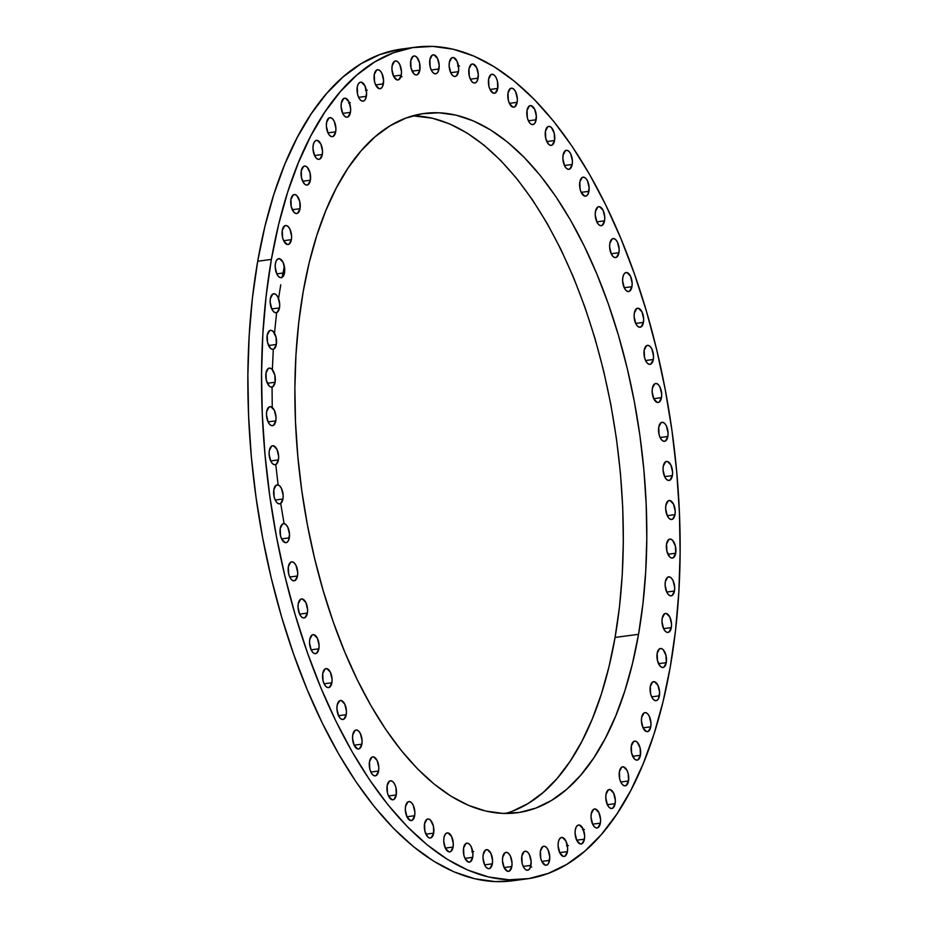 <?xml version="1.0" encoding="UTF-8"?>
<svg xmlns="http://www.w3.org/2000/svg" width="928" height="928" viewBox="0 0 928 928"><rect width="100%" height="100%" fill="white"/><g stroke="black" fill="none" stroke-linecap="round" stroke-linejoin="round"><path stroke-width="1.39" d="M572.205 164.476A9.582 4.652 -97.6 0 1 568.91 169.325A9.582 4.652 -97.6 0 1 564.201 164.894A9.582 4.652 -97.6 0 1 563.087 155.162L565.454 150.649L567.24 150.359L569.096 151.508L570.732 153.92L572.414 160.938L572.205 164.476L569.838 168.989L568.052 169.279L566.196 168.13L564.56 165.718L562.878 158.7L563.087 155.162A9.582 4.652 -97.6 0 1 566.382 150.313A9.582 4.652 -97.6 0 1 571.091 154.744A9.582 4.652 -97.6 0 1 572.205 164.476L564.456 165.497L572.205 164.476M588.92 191.33A9.582 4.652 -97.6 0 1 585.626 196.179A9.582 4.652 -97.6 0 1 580.916 191.748A9.582 4.652 -97.6 0 1 579.814 182.016L582.169 177.503L583.967 177.213L585.823 178.362L587.447 180.774L589.129 187.792L588.027 194.149L586.566 195.843L584.768 196.133L581.288 192.572L580.116 189.254L579.814 182.016A9.582 4.652 -97.6 0 1 583.109 177.167A9.582 4.652 -97.6 0 1 587.818 181.598A9.582 4.652 -97.6 0 1 588.92 191.33L581.183 192.351L588.92 191.33M604.557 220.841A9.582 4.652 -97.6 0 1 601.263 225.69A9.582 4.652 -97.6 0 1 596.542 221.258A9.582 4.652 -97.6 0 1 595.44 211.526L597.794 207.025L599.592 206.724L603.084 210.285L604.766 217.303L604.557 220.841L602.191 225.353L600.404 225.643L598.548 224.495L596.913 222.082L595.231 215.064L595.44 211.526A9.582 4.652 -97.6 0 1 598.734 206.677A9.582 4.652 -97.6 0 1 603.444 211.108A9.582 4.652 -97.6 0 1 604.557 220.841L596.808 221.862L604.557 220.841M618.941 252.729A9.582 4.652 -97.6 0 1 615.647 257.578A9.582 4.652 -97.6 0 1 610.937 253.158A9.582 4.652 -97.6 0 1 609.824 243.426L612.19 238.914L613.976 238.624L615.832 239.772L617.468 242.185L619.15 249.191L618.941 252.729L616.575 257.242L614.788 257.532L612.932 256.383L611.297 253.97L609.615 246.952L609.824 243.426A9.582 4.652 -97.6 0 1 613.118 238.577A9.582 4.652 -97.6 0 1 617.828 242.997A9.582 4.652 -97.6 0 1 618.941 252.729L611.192 253.762L618.941 252.729M631.945 286.694A9.582 4.652 -97.6 0 1 628.65 291.543A9.582 4.652 -97.6 0 1 623.929 287.112A9.582 4.652 -97.6 0 1 622.827 277.379L623.732 274.56L625.194 272.878L626.98 272.577L630.472 276.138L632.154 283.156L631.945 286.694L629.578 291.206L627.792 291.496L625.936 290.348L624.3 287.935L622.618 280.917L622.827 277.379A9.582 4.652 -97.6 0 1 626.122 272.53A9.582 4.652 -97.6 0 1 630.831 276.962A9.582 4.652 -97.6 0 1 631.945 286.694L624.196 287.715L631.945 286.694M643.44 322.399A9.582 4.652 -97.6 0 1 640.146 327.248A9.582 4.652 -97.6 0 1 635.425 322.816A9.582 4.652 -97.6 0 1 634.323 313.096L636.678 308.583L638.476 308.282L641.967 311.854L643.649 318.861L643.44 322.399L641.074 326.911L639.288 327.201L637.432 326.053L635.796 323.64L634.114 316.622L634.323 313.096A9.582 4.652 -97.6 0 1 637.617 308.235A9.582 4.652 -97.6 0 1 642.327 312.666A9.582 4.652 -97.6 0 1 643.44 322.399L635.692 323.431L643.44 322.399M653.312 359.507A9.582 4.652 -97.6 0 1 650.018 364.356A9.582 4.652 -97.6 0 1 645.308 359.925A9.582 4.652 -97.6 0 1 644.194 350.192L646.561 345.68L648.347 345.39L650.203 346.538L651.839 348.951L653.521 355.969L653.312 359.507L650.957 364.02L649.159 364.31L647.303 363.161L645.679 360.748L644.508 357.431L644.194 350.192A9.582 4.652 -97.6 0 1 647.5 345.344A9.582 4.652 -97.6 0 1 652.21 349.775A9.582 4.652 -97.6 0 1 653.312 359.507L645.575 360.528L653.312 359.507M661.478 397.648A9.582 4.652 -97.6 0 1 658.184 402.497A9.582 4.652 -97.6 0 1 653.474 398.077A9.582 4.652 -97.6 0 1 652.361 388.345L654.727 383.832L656.514 383.542L658.37 384.691L660.005 387.104L661.687 394.122L661.478 397.648L659.124 402.16L657.326 402.45L653.834 398.889L652.152 391.883L652.361 388.345A9.582 4.652 -97.6 0 1 655.655 383.496A9.582 4.652 -97.6 0 1 660.376 387.916A9.582 4.652 -97.6 0 1 661.478 397.648L653.73 398.68L661.478 397.648M667.847 436.473A9.582 4.652 -97.6 0 1 664.552 441.322A9.582 4.652 -97.6 0 1 659.843 436.902A9.582 4.652 -97.6 0 1 658.729 427.17L661.096 422.658L662.882 422.368L664.738 423.516L666.374 425.929L668.056 432.935L667.847 436.473L665.492 440.986L663.694 441.276L661.838 440.127L660.214 437.714L659.042 434.408L658.729 427.17A9.582 4.652 -97.6 0 1 662.035 422.321A9.582 4.652 -97.6 0 1 666.745 426.741A9.582 4.652 -97.6 0 1 667.847 436.473L660.11 437.506L667.847 436.473M672.371 475.6A9.582 4.652 -97.6 0 1 669.076 480.449A9.582 4.652 -97.6 0 1 664.355 476.018A9.582 4.652 -97.6 0 1 663.253 466.285L665.608 461.784L667.406 461.483L670.898 465.044L672.58 472.062L672.371 475.6L670.004 480.112L668.218 480.402L666.362 479.254L664.726 476.841L663.044 469.823L663.253 466.285A9.582 4.652 -97.6 0 1 666.548 461.436A9.582 4.652 -97.6 0 1 671.257 465.868A9.582 4.652 -97.6 0 1 672.371 475.6L664.622 476.621L672.371 475.6M674.992 514.646A9.582 4.652 -97.6 0 1 671.698 519.494A9.582 4.652 -97.6 0 1 666.977 515.075A9.582 4.652 -97.6 0 1 665.875 505.342L668.23 500.83L670.028 500.54L673.519 504.101L675.201 511.108L674.992 514.646L672.626 519.158L670.84 519.448L668.984 518.3L667.348 515.887L665.666 508.869L665.875 505.342A9.582 4.652 -97.6 0 1 669.169 500.494A9.582 4.652 -97.6 0 1 673.879 504.913A9.582 4.652 -97.6 0 1 674.992 514.646L667.244 515.678L674.992 514.646M666.571 543.936L668.937 539.423L670.724 539.133L672.58 540.282L675.375 546L675.688 553.239A9.582 4.652 -97.6 0 1 672.394 558.088A9.582 4.652 -97.6 0 1 667.684 553.668A9.582 4.652 -97.6 0 1 666.571 543.936L666.571 543.936A9.582 4.652 -97.6 0 1 669.865 539.087A9.582 4.652 -97.6 0 1 674.586 543.518A9.582 4.652 -97.6 0 1 675.688 553.239L673.322 557.751L671.536 558.041L669.68 556.893L666.884 551.174L666.571 543.936M667.94 554.271L675.688 553.239L667.94 554.271M674.459 591.02A9.582 4.652 -97.6 0 1 671.164 595.869A9.582 4.652 -97.6 0 1 666.455 591.438A9.582 4.652 -97.6 0 1 665.341 581.705L667.708 577.193L669.494 576.903L671.35 578.051L672.986 580.464L674.668 587.482L674.459 591.02L672.092 595.532L670.306 595.822L668.45 594.674L666.814 592.261L665.132 585.243L665.341 581.705A9.582 4.652 -97.6 0 1 668.636 576.856A9.582 4.652 -97.6 0 1 673.345 581.288A9.582 4.652 -97.6 0 1 674.459 591.02L666.71 592.041L674.459 591.02M671.315 627.606A9.582 4.652 -97.6 0 1 668.009 632.455A9.582 4.652 -97.6 0 1 663.3 628.024A9.582 4.652 -97.6 0 1 662.198 618.292L664.552 613.779L666.35 613.489L669.842 617.05L671.524 624.068L671.315 627.606L668.949 632.119L667.162 632.409L665.306 631.26L663.671 628.848L661.989 621.83L662.198 618.292A9.582 4.652 -97.6 0 1 665.492 613.443A9.582 4.652 -97.6 0 1 670.202 617.874A9.582 4.652 -97.6 0 1 671.315 627.606L663.566 628.627L671.315 627.606M657.163 653.347L659.518 648.834L661.316 648.544L663.172 649.693L665.968 655.412L666.281 662.65A9.582 4.652 -97.6 0 1 662.975 667.499A9.582 4.652 -97.6 0 1 658.265 663.068A9.582 4.652 -97.6 0 1 657.163 653.347L657.163 653.347A9.582 4.652 -97.6 0 1 660.458 648.498A9.582 4.652 -97.6 0 1 665.167 652.918A9.582 4.652 -97.6 0 1 666.281 662.65L663.914 667.162L662.128 667.452L660.272 666.304L657.476 660.585L657.163 653.347M658.532 663.682L666.281 662.65L658.532 663.682M659.402 695.814A9.582 4.652 -97.6 0 1 656.108 700.675A9.582 4.652 -97.6 0 1 651.398 696.244A9.582 4.652 -97.6 0 1 650.284 686.511L652.651 681.999L654.449 681.709L657.929 685.27L659.611 692.288L658.509 698.645L657.047 700.327L655.249 700.628L653.393 699.48L651.769 697.056L650.598 693.75L650.284 686.511A9.582 4.652 -97.6 0 1 653.59 681.662A9.582 4.652 -97.6 0 1 658.3 686.094A9.582 4.652 -97.6 0 1 659.402 695.814L651.665 696.847L659.402 695.814M650.76 726.798A9.582 4.652 -97.6 0 1 647.466 731.647A9.582 4.652 -97.6 0 1 642.756 727.216A9.582 4.652 -97.6 0 1 641.642 717.483L644.009 712.971L645.795 712.681L647.651 713.829L649.287 716.242L650.969 723.26L650.76 726.798L648.405 731.31L646.607 731.6L643.116 728.039L641.434 721.021L641.642 717.483A9.582 4.652 -97.6 0 1 644.937 712.634A9.582 4.652 -97.6 0 1 649.658 717.066A9.582 4.652 -97.6 0 1 650.76 726.798L643.023 727.819L650.76 726.798M631.318 745.961L633.673 741.449L635.471 741.159L637.316 742.307L640.123 748.038L640.424 755.276A9.582 4.652 -97.6 0 1 637.13 760.125A9.582 4.652 -97.6 0 1 632.42 755.694A9.582 4.652 -97.6 0 1 631.318 745.961L631.318 745.961A9.582 4.652 -97.6 0 1 634.613 741.112A9.582 4.652 -97.6 0 1 639.322 745.544A9.582 4.652 -97.6 0 1 640.424 755.276L638.07 759.788L636.272 760.078L634.416 758.93L631.62 753.2L631.318 745.961M632.687 756.297L640.424 755.276L632.687 756.297M628.511 780.982A9.582 4.652 -97.6 0 1 625.205 785.83A9.582 4.652 -97.6 0 1 620.496 781.399A9.582 4.652 -97.6 0 1 619.394 771.678L621.748 767.166L623.546 766.864L627.026 770.437L628.198 773.743L628.511 780.982L626.145 785.494L624.358 785.784L622.502 784.636L620.867 782.223L619.695 778.917L619.394 771.678A9.582 4.652 -97.6 0 1 622.688 766.818A9.582 4.652 -97.6 0 1 627.398 771.249A9.582 4.652 -97.6 0 1 628.511 780.982L620.762 782.002L628.511 780.982M615.113 803.671A9.582 4.652 -97.6 0 1 611.807 808.52A9.582 4.652 -97.6 0 1 607.098 804.1A9.582 4.652 -97.6 0 1 605.996 794.368L608.35 789.856L610.148 789.566L613.64 793.127L615.322 800.145L615.113 803.671L612.747 808.184L610.96 808.474L609.104 807.325L607.469 804.912L605.787 797.894L605.996 794.368A9.582 4.652 -97.6 0 1 609.29 789.519A9.582 4.652 -97.6 0 1 614 793.939A9.582 4.652 -97.6 0 1 615.113 803.671L607.364 804.704L615.113 803.671M600.37 823.136A9.582 4.652 -97.6 0 1 597.075 827.985A9.582 4.652 -97.6 0 1 592.354 823.554A9.582 4.652 -97.6 0 1 591.252 813.821L593.607 809.309L595.405 809.019L598.896 812.58L600.578 819.598L600.37 823.136L598.003 827.648L596.217 827.938L594.361 826.79L592.725 824.377L591.043 817.359L591.252 813.821A9.582 4.652 -97.6 0 1 594.546 808.972A9.582 4.652 -97.6 0 1 599.256 813.404A9.582 4.652 -97.6 0 1 600.37 823.136L592.621 824.157L600.37 823.136M561.637 837.462L561.637 837.462A9.582 4.652 -97.6 0 1 566.324 841.893A9.582 4.652 -97.6 0 1 567.426 851.626A9.582 4.652 -97.6 0 1 564.131 856.474A9.582 4.652 -97.6 0 1 559.422 852.043A9.582 4.652 -97.6 0 1 558.308 842.322L559.213 839.492L560.674 837.81L562.461 837.508L565.952 841.07L567.634 848.088L567.426 851.626L565.071 856.138L563.273 856.428L559.781 852.867L558.099 845.849L558.308 842.322A9.582 4.652 -97.6 0 1 561.602 837.462M584.42 839.167A9.582 4.652 -97.6 0 1 581.125 844.016A9.582 4.652 -97.6 0 1 576.416 839.585A9.582 4.652 -97.6 0 1 575.302 829.864L576.207 827.034L577.668 825.352L579.455 825.05L582.946 828.623L584.628 835.629L584.42 839.167L582.065 843.68L580.267 843.97L576.775 840.408L575.093 833.39L575.302 829.864A9.582 4.652 -97.6 0 1 578.608 825.004A9.582 4.652 -97.6 0 1 583.318 829.435A9.582 4.652 -97.6 0 1 584.42 839.167L576.682 840.188L584.42 839.167M559.677 852.646L567.426 851.626L559.677 852.646M549.538 860.384A9.582 4.652 -97.6 0 1 546.244 865.232A9.582 4.652 -97.6 0 1 541.534 860.813A9.582 4.652 -97.6 0 1 540.432 851.08L542.787 846.568L544.585 846.278L546.441 847.426L548.065 849.839L549.747 856.846L548.645 863.214L547.184 864.896L545.386 865.186L541.906 861.625L540.734 858.319L540.432 851.08A9.582 4.652 -97.6 0 1 543.727 846.232A9.582 4.652 -97.6 0 1 548.436 850.651A9.582 4.652 -97.6 0 1 549.538 860.384L541.801 861.416L549.538 860.384M530.944 865.36A9.582 4.652 -97.6 0 1 527.649 870.22A9.582 4.652 -97.6 0 1 522.94 865.789A9.582 4.652 -97.6 0 1 521.838 856.057L524.192 851.544L525.99 851.254L527.846 852.403L529.47 854.816L531.152 861.834L530.05 868.19L528.589 869.872L526.791 870.174L524.935 869.026L523.311 866.601L522.139 863.295L521.838 856.057A9.582 4.652 -97.6 0 1 525.132 851.208A9.582 4.652 -97.6 0 1 529.842 855.639A9.582 4.652 -97.6 0 1 530.944 865.36L523.206 866.392L530.944 865.36M511.815 866.52A9.582 4.652 -97.6 0 1 508.521 871.369A9.582 4.652 -97.6 0 1 503.811 866.938A9.582 4.652 -97.6 0 1 502.698 857.205L505.064 852.693L506.85 852.403L508.706 853.551L510.342 855.964L512.024 862.982L511.815 866.52L509.46 871.032L507.662 871.322L504.171 867.761L502.489 860.743L502.698 857.205A9.582 4.652 -97.6 0 1 506.004 852.356A9.582 4.652 -97.6 0 1 510.713 856.788A9.582 4.652 -97.6 0 1 511.815 866.52L504.078 867.541L511.815 866.52M492.339 863.829A9.582 4.652 -97.6 0 1 489.044 868.678A9.582 4.652 -97.6 0 1 484.323 864.246A9.582 4.652 -97.6 0 1 483.221 854.514L485.576 850.002L487.374 849.712L490.866 853.273L492.548 860.291L492.339 863.829L489.972 868.341L488.186 868.631L486.33 867.483L484.694 865.07L483.012 858.052L483.221 854.514A9.582 4.652 -97.6 0 1 486.516 849.665A9.582 4.652 -97.6 0 1 491.225 854.096A9.582 4.652 -97.6 0 1 492.339 863.829L484.59 864.85L492.339 863.829M472.688 857.321A9.582 4.652 -97.6 0 1 469.394 862.17A9.582 4.652 -97.6 0 1 464.684 857.739A9.582 4.652 -97.6 0 1 463.571 848.018L465.937 843.506L467.724 843.216L469.58 844.364L471.215 846.777L472.897 853.783L472.688 857.321L470.334 861.834L468.536 862.124L465.044 858.562L463.884 855.256L463.571 848.018A9.582 4.652 -97.6 0 1 466.877 843.169A9.582 4.652 -97.6 0 1 471.586 847.589A9.582 4.652 -97.6 0 1 472.688 857.321L464.951 858.354L472.688 857.321M453.073 847.067A9.582 4.652 -97.6 0 1 449.778 851.916A9.582 4.652 -97.6 0 1 445.069 847.484A9.582 4.652 -97.6 0 1 443.955 837.752L444.86 834.933L446.322 833.251L448.108 832.95L451.6 836.511L453.282 843.529L453.073 847.067L450.718 851.579L448.92 851.869L445.428 848.308L443.746 841.29L443.955 837.752A9.582 4.652 -97.6 0 1 447.25 832.903A9.582 4.652 -97.6 0 1 451.971 837.334A9.582 4.652 -97.6 0 1 453.073 847.067L445.324 848.088L453.073 847.067M424.548 823.844L426.915 819.331L428.713 819.041L430.557 820.19L433.364 825.92L433.666 833.158A9.582 4.652 -97.6 0 1 430.372 838.007A9.582 4.652 -97.6 0 1 425.662 833.576A9.582 4.652 -97.6 0 1 424.548 823.844L424.548 823.844A9.582 4.652 -97.6 0 1 427.854 818.995A9.582 4.652 -97.6 0 1 432.564 823.426A9.582 4.652 -97.6 0 1 433.666 833.158L431.311 837.671L429.513 837.961L427.657 836.812L424.862 831.082L424.548 823.844M425.929 834.179L433.666 833.158L425.929 834.179M414.665 815.724A9.582 4.652 -97.6 0 1 411.371 820.572A9.582 4.652 -97.6 0 1 406.661 816.153A9.582 4.652 -97.6 0 1 405.548 806.42L407.914 801.908L409.7 801.618L411.556 802.766L413.192 805.179L414.874 812.197L414.665 815.724L412.31 820.236L410.512 820.526L407.021 816.965L405.339 809.958L405.548 806.42A9.582 4.652 -97.6 0 1 408.854 801.572A9.582 4.652 -97.6 0 1 413.563 805.991A9.582 4.652 -97.6 0 1 414.665 815.724L406.928 816.756L414.665 815.724M396.256 794.948A9.582 4.652 -97.6 0 1 392.95 799.797A9.582 4.652 -97.6 0 1 388.24 795.366A9.582 4.652 -97.6 0 1 387.138 785.645L389.493 781.132L391.291 780.842L393.147 781.991L394.771 784.404L395.943 787.71L396.256 794.948L393.89 799.46L392.092 799.75L388.612 796.189L387.44 792.883L387.138 785.645A9.582 4.652 -97.6 0 1 390.433 780.796A9.582 4.652 -97.6 0 1 395.142 785.216A9.582 4.652 -97.6 0 1 396.256 794.948L388.507 795.98L396.256 794.948M378.601 771.017A9.582 4.652 -97.6 0 1 375.295 775.866A9.582 4.652 -97.6 0 1 370.585 771.435A9.582 4.652 -97.6 0 1 369.483 761.714L371.838 757.202L373.636 756.912L377.128 760.473L378.81 767.479L378.601 771.017L376.234 775.53L374.448 775.82L372.592 774.671L370.956 772.258L369.785 768.952L369.483 761.714A9.582 4.652 -97.6 0 1 372.778 756.865A9.582 4.652 -97.6 0 1 377.487 761.285A9.582 4.652 -97.6 0 1 378.601 771.017L370.852 772.05L378.601 771.017M361.874 744.163A9.582 4.652 -97.6 0 1 358.579 749.012A9.582 4.652 -97.6 0 1 353.87 744.592A9.582 4.652 -97.6 0 1 352.756 734.86L355.122 730.348L356.909 730.058L358.765 731.206L360.4 733.619L362.082 740.637L361.874 744.163L359.519 748.676L357.721 748.966L354.229 745.404L352.547 738.398L352.756 734.86A9.582 4.652 -97.6 0 1 356.05 730.011A9.582 4.652 -97.6 0 1 360.772 734.431A9.582 4.652 -97.6 0 1 361.874 744.163L354.125 745.196L361.874 744.163M346.248 714.653A9.582 4.652 -97.6 0 1 342.954 719.502A9.582 4.652 -97.6 0 1 338.233 715.07A9.582 4.652 -97.6 0 1 337.131 705.35L339.486 700.837L341.284 700.547L344.775 704.108L346.457 711.115L346.248 714.653L343.882 719.165L342.096 719.455L340.24 718.307L338.604 715.894L336.922 708.876L337.131 705.35A9.582 4.652 -97.6 0 1 340.425 700.501A9.582 4.652 -97.6 0 1 345.135 704.92A9.582 4.652 -97.6 0 1 346.248 714.653L338.5 715.685L346.248 714.653M331.864 682.764A9.582 4.652 -97.6 0 1 328.558 687.613A9.582 4.652 -97.6 0 1 323.849 683.182A9.582 4.652 -97.6 0 1 322.747 673.45L325.102 668.937L326.9 668.647L330.391 672.208L332.073 679.226L331.864 682.764L329.498 687.277L327.712 687.567L325.856 686.418L324.22 684.006L323.048 680.688L322.747 673.45A9.582 4.652 -97.6 0 1 326.041 668.601A9.582 4.652 -97.6 0 1 330.751 673.032A9.582 4.652 -97.6 0 1 331.864 682.764L324.116 683.785L331.864 682.764M318.861 648.8A9.582 4.652 -97.6 0 1 315.555 653.648A9.582 4.652 -97.6 0 1 310.845 649.217A9.582 4.652 -97.6 0 1 309.743 639.496L312.098 634.984L313.896 634.694L317.388 638.255L319.07 645.262L318.861 648.8L316.494 653.312L314.708 653.602L312.852 652.454L311.216 650.041L309.534 643.023L309.743 639.496A9.582 4.652 -97.6 0 1 313.038 634.648A9.582 4.652 -97.6 0 1 317.747 639.067A9.582 4.652 -97.6 0 1 318.861 648.8L311.112 649.832L318.861 648.8M307.365 613.095A9.582 4.652 -97.6 0 1 304.071 617.944A9.582 4.652 -97.6 0 1 299.35 613.512A9.582 4.652 -97.6 0 1 298.248 603.792L300.602 599.279L302.4 598.978L305.892 602.539L307.574 609.557L307.365 613.095L304.999 617.607L303.212 617.897L301.356 616.749L299.721 614.336L298.039 607.318L298.248 603.792A9.582 4.652 -97.6 0 1 301.542 598.931A9.582 4.652 -97.6 0 1 306.252 603.362A9.582 4.652 -97.6 0 1 307.365 613.095L299.616 614.116L307.365 613.095M297.482 575.986A9.582 4.652 -97.6 0 1 294.188 580.835A9.582 4.652 -97.6 0 1 289.478 576.416A9.582 4.652 -97.6 0 1 288.364 566.683L290.731 562.171L292.517 561.881L294.373 563.029L296.009 565.442L297.691 572.448L297.482 575.986L295.127 580.499L293.329 580.789L291.473 579.64L289.849 577.228L288.678 573.922L288.364 566.683A9.582 4.652 -97.6 0 1 291.67 561.834A9.582 4.652 -97.6 0 1 296.38 566.254A9.582 4.652 -97.6 0 1 297.482 575.986L289.745 577.019L297.482 575.986M289.316 537.846A9.582 4.652 -97.6 0 1 286.021 542.694A9.582 4.652 -97.6 0 1 281.312 538.263A9.582 4.652 -97.6 0 1 280.21 528.531L282.564 524.018L284.362 523.728L286.218 524.877L287.842 527.29L289.524 534.308L288.422 540.664L286.961 542.346L285.163 542.648L281.683 539.087L280.511 535.769L280.21 528.531A9.582 4.652 -97.6 0 1 283.504 523.682A9.582 4.652 -97.6 0 1 288.214 528.113A9.582 4.652 -97.6 0 1 289.316 537.846L281.578 538.866L289.316 537.846M282.947 499.02A9.582 4.652 -97.6 0 1 279.653 503.869A9.582 4.652 -97.6 0 1 274.943 499.438A9.582 4.652 -97.6 0 1 273.83 489.706L276.196 485.193L277.982 484.903L279.838 486.052L281.474 488.464L283.156 495.482L282.947 499.02L280.592 503.533L278.794 503.823L276.938 502.674L275.314 500.262L274.143 496.944L273.83 489.706A9.582 4.652 -97.6 0 1 277.136 484.857A9.582 4.652 -97.6 0 1 281.845 489.288A9.582 4.652 -97.6 0 1 282.947 499.02L275.21 500.041L282.947 499.02M278.435 459.894A9.582 4.652 -97.6 0 1 275.14 464.742A9.582 4.652 -97.6 0 1 270.419 460.311A9.582 4.652 -97.6 0 1 269.317 450.59L271.672 446.078L273.47 445.788L276.962 449.349L278.644 456.356L278.435 459.894L276.068 464.406L274.282 464.696L272.426 463.548L270.79 461.135L269.108 454.117L269.317 450.59A9.582 4.652 -97.6 0 1 272.612 445.742A9.582 4.652 -97.6 0 1 277.321 450.161A9.582 4.652 -97.6 0 1 278.435 459.894L270.686 460.926L278.435 459.894M275.813 420.848A9.582 4.652 -97.6 0 1 272.519 425.697A9.582 4.652 -97.6 0 1 267.798 421.266A9.582 4.652 -97.6 0 1 266.696 411.533L269.05 407.021L270.848 406.731L274.34 410.292L276.022 417.31L275.813 420.848L273.447 425.36L271.66 425.65L269.804 424.502L268.169 422.089L266.487 415.071L266.696 411.533A9.582 4.652 -97.6 0 1 269.99 406.684A9.582 4.652 -97.6 0 1 274.7 411.116A9.582 4.652 -97.6 0 1 275.813 420.848L268.064 421.869L275.813 420.848M266 372.94L268.354 368.428L270.152 368.138L272.008 369.286L274.804 375.005L275.117 382.243A9.582 4.652 -97.6 0 1 271.811 387.092A9.582 4.652 -97.6 0 1 267.102 382.672A9.582 4.652 -97.6 0 1 266 372.94L266 372.94A9.582 4.652 -97.6 0 1 269.294 368.091A9.582 4.652 -97.6 0 1 274.004 372.522A9.582 4.652 -97.6 0 1 275.117 382.243L272.751 386.756L270.964 387.046L269.108 385.897L266.301 380.178L266 372.94M267.368 383.276L275.117 382.243L267.368 383.276M267.229 335.17L269.584 330.658L271.382 330.368L273.238 331.516L276.034 337.235L276.347 344.474A9.582 4.652 -97.6 0 1 273.041 349.322A9.582 4.652 -97.6 0 1 268.331 344.903A9.582 4.652 -97.6 0 1 267.229 335.17L267.229 335.17A9.582 4.652 -97.6 0 1 270.524 330.322A9.582 4.652 -97.6 0 1 275.233 334.741A9.582 4.652 -97.6 0 1 276.347 344.474L273.98 348.986L272.194 349.276L270.338 348.128L267.531 342.409L267.229 335.17M268.598 345.506L276.347 344.474L268.598 345.506M279.49 307.887A9.582 4.652 -97.6 0 1 276.196 312.736A9.582 4.652 -97.6 0 1 271.486 308.316A9.582 4.652 -97.6 0 1 270.373 298.584L272.739 294.072L274.526 293.782L276.382 294.93L278.017 297.343L279.699 304.349L279.49 307.887L277.124 312.4L275.338 312.69L273.482 311.541L271.846 309.128L270.164 302.11L270.373 298.584A9.582 4.652 -97.6 0 1 273.667 293.735A9.582 4.652 -97.6 0 1 278.377 298.155A9.582 4.652 -97.6 0 1 279.49 307.887L271.742 308.92L279.49 307.887M284.525 272.844A9.582 4.652 -97.6 0 1 281.23 277.692A9.582 4.652 -97.6 0 1 276.509 273.261A9.582 4.652 -97.6 0 1 275.407 263.529L276.312 260.71L277.774 259.028L279.56 258.726L283.052 262.288L284.734 269.306L284.525 272.844L282.158 277.356L280.372 277.646L278.516 276.498L276.88 274.085L275.198 267.067L275.407 263.529A9.582 4.652 -97.6 0 1 278.702 258.68A9.582 4.652 -97.6 0 1 283.411 263.111A9.582 4.652 -97.6 0 1 284.525 272.844L276.776 273.864L284.525 272.844M291.392 239.668A9.582 4.652 -97.6 0 1 288.098 244.516A9.582 4.652 -97.6 0 1 283.388 240.097A9.582 4.652 -97.6 0 1 282.274 230.364L284.641 225.852L286.427 225.562L288.283 226.71L289.919 229.123L291.601 236.141L291.392 239.668L289.037 244.18L287.239 244.47L283.748 240.909L282.588 237.603L282.274 230.364A9.582 4.652 -97.6 0 1 285.58 225.516A9.582 4.652 -97.6 0 1 290.29 229.947A9.582 4.652 -97.6 0 1 291.392 239.668L283.655 240.7L291.392 239.668M290.928 199.392L293.283 194.88L295.081 194.59L296.937 195.738L299.732 201.457L300.034 208.696A9.582 4.652 -97.6 0 1 296.74 213.544A9.582 4.652 -97.6 0 1 292.03 209.125A9.582 4.652 -97.6 0 1 290.928 199.392L290.928 199.392A9.582 4.652 -97.6 0 1 294.222 194.544A9.582 4.652 -97.6 0 1 298.932 198.963A9.582 4.652 -97.6 0 1 300.034 208.696L297.679 213.208L295.881 213.498L294.037 212.35L291.23 206.631L290.928 199.392M292.297 209.728L300.034 208.696L292.297 209.728M301.252 170.914L303.618 166.402L305.405 166.112L307.261 167.26L310.056 172.979L310.37 180.218A9.582 4.652 -97.6 0 1 307.075 185.066A9.582 4.652 -97.6 0 1 302.366 180.647A9.582 4.652 -97.6 0 1 301.252 170.914L301.252 170.914A9.582 4.652 -97.6 0 1 304.558 166.066A9.582 4.652 -97.6 0 1 309.268 170.485A9.582 4.652 -97.6 0 1 310.37 180.218L308.015 184.73L306.217 185.02L304.361 183.872L301.565 178.153L301.252 170.914M302.632 181.25L310.37 180.218L302.632 181.25M322.294 154.512A9.582 4.652 -97.6 0 1 319 159.361A9.582 4.652 -97.6 0 1 314.29 154.93A9.582 4.652 -97.6 0 1 313.177 145.209L314.082 142.378L315.543 140.696L317.33 140.395L320.821 143.968L322.503 150.974L322.294 154.512L319.928 159.024L318.142 159.314L316.286 158.166L314.65 155.753L312.968 148.735L313.177 145.209A9.582 4.652 -97.6 0 1 316.471 140.348A9.582 4.652 -97.6 0 1 321.192 144.78A9.582 4.652 -97.6 0 1 322.294 154.512L314.546 155.533L322.294 154.512M335.692 131.822A9.582 4.652 -97.6 0 1 332.398 136.671A9.582 4.652 -97.6 0 1 327.677 132.24A9.582 4.652 -97.6 0 1 326.575 122.508L328.941 117.995L330.728 117.705L332.584 118.854L334.219 121.266L335.901 128.284L335.692 131.822L333.326 136.335L331.54 136.625L329.684 135.476L328.048 133.064L326.366 126.046L326.575 122.508A9.582 4.652 -97.6 0 1 329.869 117.659A9.582 4.652 -97.6 0 1 334.579 122.09A9.582 4.652 -97.6 0 1 335.692 131.822L327.944 132.843L335.692 131.822M350.436 112.358A9.582 4.652 -97.6 0 1 347.142 117.206A9.582 4.652 -97.6 0 1 342.42 112.787A9.582 4.652 -97.6 0 1 341.318 103.054L343.673 98.542L345.471 98.252L348.963 101.813L350.645 108.831L350.436 112.358L348.07 116.87L346.283 117.16L344.427 116.012L342.792 113.599L341.11 106.592L341.318 103.054A9.582 4.652 -97.6 0 1 344.613 98.206A9.582 4.652 -97.6 0 1 349.322 102.625A9.582 4.652 -97.6 0 1 350.436 112.358L342.687 113.39L350.436 112.358M366.374 96.326A9.582 4.652 -97.6 0 1 363.08 101.175A9.582 4.652 -97.6 0 1 358.37 96.744A9.582 4.652 -97.6 0 1 357.268 87.023L358.162 84.193L359.623 82.511L361.421 82.209L364.901 85.782L366.583 92.788L365.481 99.145L364.02 100.839L362.222 101.129L360.366 99.98L358.742 97.568L357.57 94.262L357.268 87.023A9.582 4.652 -97.6 0 1 360.563 82.163L360.598 82.163A9.582 4.652 -97.6 0 1 365.272 86.594A9.582 4.652 -97.6 0 1 366.374 96.326L358.637 97.347L366.374 96.326M383.368 83.868A9.582 4.652 -97.6 0 1 380.074 88.717A9.582 4.652 -97.6 0 1 375.364 84.286A9.582 4.652 -97.6 0 1 374.262 74.565L376.617 70.052L378.415 69.762L380.271 70.911L381.895 73.324L383.577 80.33L382.475 86.687L381.014 88.38L379.216 88.67L375.736 85.109L374.564 81.803L374.262 74.565A9.582 4.652 -97.6 0 1 377.557 69.716A9.582 4.652 -97.6 0 1 382.266 74.136A9.582 4.652 -97.6 0 1 383.368 83.868L375.631 84.9L383.368 83.868M401.256 75.11A9.582 4.652 -97.6 0 1 397.961 79.959A9.582 4.652 -97.6 0 1 393.252 75.528A9.582 4.652 -97.6 0 1 392.138 65.795L394.504 61.283L396.291 60.993L398.147 62.141L399.782 64.554L401.464 71.572L401.256 75.11L398.901 79.622L397.103 79.912L393.611 76.351L391.929 69.333L392.138 65.795A9.582 4.652 -97.6 0 1 395.432 60.946A9.582 4.652 -97.6 0 1 400.154 65.378A9.582 4.652 -97.6 0 1 401.256 75.11L393.507 76.131L401.256 75.11M410.733 60.819L413.099 56.306L414.886 56.016L416.742 57.165L419.537 62.884L419.85 70.122A9.582 4.652 -97.6 0 1 416.556 74.971A9.582 4.652 -97.6 0 1 411.846 70.551A9.582 4.652 -97.6 0 1 410.733 60.819L410.733 60.819A9.582 4.652 -97.6 0 1 414.027 55.97A9.582 4.652 -97.6 0 1 418.748 60.401A9.582 4.652 -97.6 0 1 419.85 70.122L417.496 74.634L415.698 74.924L413.842 73.776L411.046 68.057L410.733 60.819M412.113 71.154L419.85 70.122L412.113 71.154M438.979 68.974A9.582 4.652 -97.6 0 1 435.684 73.822A9.582 4.652 -97.6 0 1 430.975 69.403A9.582 4.652 -97.6 0 1 429.873 59.67L432.228 55.158L434.026 54.868L437.506 58.429L439.188 65.447L438.086 71.804L436.624 73.486L434.826 73.776L432.97 72.628L431.346 70.215L430.174 66.909L429.873 59.67A9.582 4.652 -97.6 0 1 433.167 54.822A9.582 4.652 -97.6 0 1 437.877 59.241A9.582 4.652 -97.6 0 1 438.979 68.974L431.242 70.006L438.979 68.974M458.467 71.665A9.582 4.652 -97.6 0 1 455.172 76.514A9.582 4.652 -97.6 0 1 450.451 72.094A9.582 4.652 -97.6 0 1 449.349 62.362L451.704 57.849L453.502 57.559L456.994 61.12L458.676 68.127L458.467 71.665L456.1 76.177L454.314 76.467L452.458 75.319L450.822 72.906L449.14 65.888L449.349 62.362A9.582 4.652 -97.6 0 1 452.644 57.513A9.582 4.652 -97.6 0 1 457.353 61.932A9.582 4.652 -97.6 0 1 458.467 71.665L450.718 72.697L458.467 71.665M478.106 78.172A9.582 4.652 -97.6 0 1 474.811 83.021A9.582 4.652 -97.6 0 1 470.102 78.59A9.582 4.652 -97.6 0 1 468.988 68.858L471.354 64.345L473.152 64.055L476.632 67.616L478.314 74.634L477.212 80.991L475.751 82.685L473.953 82.975L472.097 81.826L470.473 79.414L469.301 76.096L468.988 68.858A9.582 4.652 -97.6 0 1 472.294 64.009A9.582 4.652 -97.6 0 1 477.004 68.44A9.582 4.652 -97.6 0 1 478.106 78.172L470.368 79.193L478.106 78.172M497.733 88.427A9.582 4.652 -97.6 0 1 494.427 93.276A9.582 4.652 -97.6 0 1 489.717 88.844A9.582 4.652 -97.6 0 1 488.615 79.124L490.97 74.611L492.768 74.321L494.624 75.47L496.248 77.882L497.42 81.188L497.733 88.427L495.366 92.939L493.568 93.229L490.088 89.668L488.917 86.362L488.615 79.124A9.582 4.652 -97.6 0 1 491.91 74.275A9.582 4.652 -97.6 0 1 496.619 78.694A9.582 4.652 -97.6 0 1 497.733 88.427L489.984 89.459L497.733 88.427M517.128 102.335A9.582 4.652 -97.6 0 1 513.834 107.184A9.582 4.652 -97.6 0 1 509.124 102.764A9.582 4.652 -97.6 0 1 508.01 93.032L510.377 88.52L512.163 88.23L514.019 89.378L515.655 91.791L517.337 98.797L517.128 102.335L514.773 106.848L512.975 107.138L509.484 103.576L508.324 100.27L508.01 93.032A9.582 4.652 -97.6 0 1 511.316 88.183A9.582 4.652 -97.6 0 1 516.026 92.603A9.582 4.652 -97.6 0 1 517.128 102.335L509.391 103.368L517.128 102.335M545.432 131.231L547.798 126.718L549.585 126.428L551.441 127.577L554.236 133.307L554.55 140.546A9.582 4.652 -97.6 0 1 551.255 145.394A9.582 4.652 -97.6 0 1 546.546 140.963A9.582 4.652 -97.6 0 1 545.432 131.231L545.432 131.231A9.582 4.652 -97.6 0 1 548.726 126.382A9.582 4.652 -97.6 0 1 553.448 130.813A9.582 4.652 -97.6 0 1 554.55 140.546L552.183 145.058L550.397 145.348L548.541 144.2L545.745 138.469L545.432 131.231M546.801 141.566L554.55 140.546L546.801 141.566M536.129 119.758A9.582 4.652 -97.6 0 1 532.834 124.619A9.582 4.652 -97.6 0 1 528.125 120.188A9.582 4.652 -97.6 0 1 527.023 110.455L529.378 105.943L531.176 105.653L534.656 109.214L536.338 116.232L535.236 122.589L533.774 124.271L531.976 124.572L530.12 123.424L528.496 121L527.324 117.694L527.023 110.455A9.582 4.652 -97.6 0 1 530.317 105.606A9.582 4.652 -97.6 0 1 535.027 110.038A9.582 4.652 -97.6 0 1 536.129 119.758L528.392 120.791L536.129 119.758M280.755 284.792L278.539 298.561M276.637 312.632L274.491 333.222M273.296 349.276L272.368 369.68M272.055 387.057L272.24 407.462M275.79 464.557L278.122 484.938M280.708 503.452L284.084 523.682M505.4 813.485A352.733 171.228 82.4 0 0 615.067 637.432L638.534 634.323A352.733 171.228 -97.6 0 1 517.244 812.754A352.733 171.228 -97.6 0 1 343.87 649.89A352.733 171.228 -97.6 0 1 303.154 291.868L309.186 262.728L316.784 235.515L325.867 210.494L336.342 187.908L348.104 167.98L361.062 150.881L375.063 136.799L389.992 125.848L405.71 118.158L422.043 113.784L438.851 112.764L455.961 115.13L473.222 120.849L490.46 129.85L507.5 142.077L524.192 157.389L540.374 175.636L555.884 196.666L570.581 220.249L584.304 246.187L596.948 274.201L608.362 304.036L618.466 335.402L627.142 367.998L634.311 401.511L639.914 435.615L643.881 469.986L646.178 504.298L646.793 538.205L645.714 571.393L642.953 603.525L638.534 634.323L632.49 663.462L624.904 690.664L615.821 715.685L605.346 738.27L593.584 758.211L580.626 775.298L566.614 789.392L551.684 800.33L535.978 808.033L519.645 812.406L502.837 813.415L485.715 811.049L468.466 805.342L451.228 796.328L434.176 784.114L417.484 768.802L401.314 750.543L385.804 729.524L371.107 705.93L357.373 680.004L344.74 651.99L333.314 622.154L323.222 590.776L314.546 558.18L307.365 524.668L301.774 490.564L297.807 456.193L295.498 421.892L294.884 387.985L295.962 354.798L298.735 322.654L303.154 291.868A352.733 171.228 -97.6 0 1 424.444 113.425A352.733 171.228 -97.6 0 1 597.806 276.289A352.733 171.228 -97.6 0 1 638.534 634.323L615.067 637.432A352.733 171.228 82.4 0 0 412.821 115.814L432.506 118.239L449.767 123.958L466.993 132.971L484.045 145.186L500.737 160.498L516.919 178.756L532.428 199.775L547.114 223.37L560.848 249.296L573.481 277.31L584.907 307.145L595.01 338.511L603.687 371.119L610.856 404.631L616.447 438.735L620.426 473.106L622.723 507.407L623.338 541.314L622.259 574.502L619.498 606.645L615.067 637.432L609.035 666.571L601.437 693.784L592.366 718.794L581.891 741.391L570.117 761.32L557.171 778.418L543.158 792.5L528.229 803.451L512.523 811.142M271.382 259.422A419.56 203.673 -97.6 0 1 415.651 47.177A419.56 203.673 -97.6 0 1 621.864 240.897A419.56 203.673 -97.6 0 1 670.294 666.756A419.56 203.673 -97.6 0 1 526.037 879.002A419.56 203.673 -97.6 0 1 319.824 685.282A419.56 203.673 -97.6 0 1 271.382 259.422L257.706 261.244L271.382 259.422L266.127 296.055L262.833 334.277L261.557 373.752L262.288 414.085L265.025 454.882L269.746 495.772L276.405 536.338L284.931 576.195L295.255 614.974L307.261 652.28L320.856 687.776L335.878 721.091L352.211 751.935L369.692 779.996L388.136 805.005L407.38 826.709L427.24 844.921L447.516 859.456L468.014 870.174L488.534 876.972L508.892 879.779L528.89 878.584L548.32 873.376L567.008 864.223L584.768 851.208L601.425 834.446L616.83 814.123L630.831 790.401L643.29 763.535L654.089 733.781L663.114 701.417L670.294 666.756L675.561 630.135L678.844 591.902L680.131 552.427L679.4 512.105L676.663 471.296L671.942 430.418L665.283 389.853L656.757 349.984L646.433 311.216L634.416 273.899L620.832 238.415L605.798 205.088L589.466 174.244L571.996 146.195L553.552 121.185L534.308 99.47L514.448 81.258L494.172 66.723L473.674 56.005L453.142 49.207L432.784 46.4L412.798 47.606L393.368 52.803L374.68 61.956L356.92 74.982L340.263 91.733L324.858 112.068L310.857 135.778L298.398 162.644L287.599 192.398L278.562 224.773L271.382 259.422M415.651 47.177L401.963 48.998A419.56 203.673 82.4 0 0 257.706 261.244A419.56 203.673 82.4 0 0 306.136 687.103A419.56 203.673 82.4 0 0 512.349 880.823L526.037 879.002M399.11 49.416L379.68 54.624L360.992 63.777L343.232 76.792L326.575 93.554L311.17 113.877L297.169 137.599L284.71 164.465L273.911 194.219L264.886 226.583L257.706 261.244L252.439 297.865L249.156 336.098L247.869 375.573L248.6 415.895L251.337 456.704L256.058 497.582L262.717 538.147L271.243 578.016L281.567 616.784L293.584 654.101L307.168 689.585L322.202 722.912L338.534 753.756L356.004 781.805L374.448 806.815L393.692 828.53L413.552 846.742L433.828 861.277L454.326 871.995L474.858 878.793L495.216 881.6L512.465 880.8M584.327 829.458L582.529 829.748M568.377 845.489L566.579 845.791M531.709 867.007L529.853 865.859M471.9 851.823L473.686 851.533M350.332 102.648L348.545 102.95M367.326 90.19L365.539 90.492M402.01 76.746L400.154 75.597M457.666 66.166L459.464 65.876M284.351 266.232L282.1 277.391"/></g></svg>
